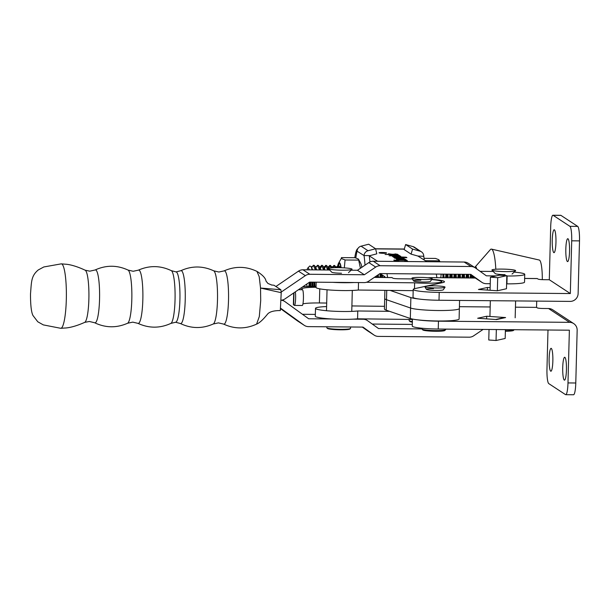 <?xml version="1.0" encoding="UTF-8"?>
<svg xmlns="http://www.w3.org/2000/svg" width="610" height="610" viewBox="0 0 610 610"><rect width="100%" height="100%" fill="white"/><g stroke="black" fill="none" stroke-linecap="round" stroke-linejoin="round"><path stroke-width="0.91" d="M430.431 281.332A8.426 0.877 -178.5 0 1 423.188 282.011A8.426 0.877 -178.5 0 1 413.595 280.89A8.426 0.877 1.5 0 0 413.611 280.951A8.426 0.877 1.5 0 0 418.91 281.843A8.426 0.877 1.5 0 0 427.762 281.896A8.426 0.877 1.5 0 0 430.416 281.393L432.185 278.816A10.134 1.052 1.5 0 0 426.436 277.642A10.134 1.052 1.5 0 0 415.158 277.527A10.134 1.052 1.5 0 0 411.971 278.282A10.134 1.052 1.5 0 0 418.353 279.357A10.134 1.052 1.5 0 0 429.005 279.426A10.134 1.052 1.5 0 0 432.185 278.816M412.36 322.171A11.056 1.144 -178.5 0 1 409.958 321.508L409.188 320.707A11.842 1.228 1.5 0 0 412.375 321.516M409.157 319.411L409.127 320.578A11.842 1.228 1.5 0 0 409.188 320.707M505.377 330.765A11.842 1.228 1.5 0 0 514.001 329.934L513.46 330.437A11.316 1.174 -178.5 0 1 505.362 331.238M504.028 271.587A11.842 1.228 1.5 0 0 515.549 270.794A11.842 1.228 1.5 0 0 503.517 269.117A11.842 1.228 1.5 0 0 491.995 270.177A11.842 1.228 1.5 0 0 504.028 271.587M475.091 267.737L473.505 266.7M312.762 286.41L312.983 282.163M312.48 282.156A12.505 2.059 90.5 0 1 312 286.425M311.603 267.752L313.357 265.304L315.408 269.902M316.178 269.902L315.164 266.448L314.127 265.312L313.273 265.297M315.69 267.851L317.459 265.342L319.51 269.933M320.281 269.94L319.266 266.486L318.229 265.342L317.375 265.335M319.792 267.881L321.562 265.373L323.613 269.971M324.383 269.978L323.369 266.524L322.332 265.38L321.478 265.365M321.866 265.502L320.311 268.758M323.895 267.92L325.664 265.411L327.715 270.009M328.485 270.017L327.471 266.555L326.434 265.419L325.58 265.403M325.969 265.541L324.413 268.796M327.997 267.958L329.682 265.441L331.299 267.889M332.046 267.828L330.536 265.457L329.682 265.441M330.063 265.571L328.637 268.377M328.515 268.819L328.363 269.429M331.573 266.593L332.16 267.82L333.868 265.48L335.325 267.683M336.087 267.668L334.638 265.487L333.784 265.48M334.166 265.609L332.938 267.775M336.316 267.668L337.887 265.51L339.412 267.683M340.182 267.698L338.741 265.525L337.887 265.51M338.268 265.647L337.094 267.66M340.418 267.706L340.799 266.768L340.327 267.698M374.395 277.352L391.971 277.558A7.899 1.113 90.6 0 1 392.085 277.596L392.817 278.16A5.261 0.549 -178.5 0 0 398.757 278.778L412.368 278.93M377.567 275.202L377.727 277.39M378.497 277.405L378.291 274.706M381.608 274.561L381.829 277.436M382.6 277.451L382.424 275.102M443.035 274.134L443.348 277.756M444.118 277.763L443.805 274.142M447.138 274.172L447.45 277.794M448.22 277.794L447.908 274.18M451.24 274.203L451.553 277.825M452.323 277.832L452.01 274.21M455.342 274.241L455.647 277.817M456.417 277.825L456.112 274.248M459.444 274.279L459.749 277.855M460.519 277.863L460.214 274.286M463.547 274.309L463.852 277.893M464.622 277.901L464.317 274.317M467.649 274.347L467.954 277.924M468.724 277.931L468.411 274.355M471.873 275.583L472.056 277.962M472.826 277.969L472.697 276.177M310.086 286.464L309.933 282.14M312.106 268.69L311.977 269.208M310.704 282.14L310.856 286.448M314.18 286.403L314.036 282.171M315.164 269.894L315.294 269.315M316.178 268.819L316.056 269.323M314.806 282.178L314.951 286.395M319.266 269.933L319.396 269.353M320.281 268.858L320.159 269.361M323.369 269.971L323.498 269.384M324.383 268.896L324.261 269.391M327.471 270.001L327.6 269.422M375.783 277.375L375.867 276.345M376.69 275.789L376.553 277.382M379.885 277.42L380.266 273.684M380.975 274.157L380.655 277.428M383.987 277.466L384.094 276.2M384.818 276.673L384.757 277.474M445.536 277.771L445.918 274.157M446.688 274.164L446.307 277.779M449.639 277.809L450.02 274.195M450.79 274.203L450.409 277.817M453.741 277.802L454.122 274.233M454.892 274.241L454.511 277.809M457.843 277.84L458.224 274.264M458.995 274.271L458.613 277.847M461.945 277.878L462.327 274.302M463.097 274.309L462.716 277.878M466.048 277.908L466.429 274.34M467.191 274.347L466.818 277.916M470.15 277.946L470.501 274.599M471.202 275.102L470.92 277.954M308.668 286.502A9.874 1.624 -89.5 0 0 309.041 284.946A9.874 1.624 -89.5 0 0 309.4 282.285M309.727 282.133L309.346 286.479M306.7 284.123A9.874 1.624 -89.5 0 0 307.181 286.555M474.893 267.386A12.505 2.059 90.5 0 1 475.175 266.944L490.356 249.62A30.271 4.979 90.5 0 1 491.477 249.116L539.354 260.058A19.741 3.248 90.5 0 1 542.305 279.647M491.477 249.116A30.271 4.979 90.5 0 1 495.808 269.239M475.175 266.944A12.505 2.059 90.5 0 1 475.564 266.722A12.505 2.059 90.5 0 1 476.692 268.88M475.983 268.369L476.326 267.645M474.252 277.985L474.305 277.337M473.413 277.977A12.505 2.059 90.5 0 1 473.459 276.726M309.483 269.849L308.759 268.819L308.965 269.841M308.759 268.819A9.874 1.624 -89.5 0 0 307.806 268.019A9.874 1.624 -89.5 0 0 307.097 269.826M311.977 286.425L311.862 282.156M307.806 268.019L309.796 266.006L311.214 266.715L312.106 269.872M310.048 282.14L309.735 286.151M311.84 268.598L312.556 269.521L311.214 266.715M314.15 282.171L313.853 286.12M315.896 268.613L316.659 269.551L315.164 266.448M319.998 268.644L320.761 269.589L319.266 266.486M324.101 268.682L324.863 269.628L323.369 266.524M328.203 268.72L328.965 269.666L328.599 268.911M384.91 290.337L384.696 298.473A36.852 3.828 1.5 0 0 386.496 299.708L410.599 308.042A25.002 2.592 1.5 0 0 438.247 310.52A25.002 2.592 1.5 0 0 459.368 308.515A25.002 2.592 1.5 0 0 459.368 308.469A25.002 2.592 1.5 0 1 459.368 308.515L459.101 318.977A25.002 2.592 -178.5 0 1 437.972 320.99A25.002 2.592 -178.5 0 1 410.324 318.504L386.221 310.17A36.852 3.828 -178.5 0 1 384.422 308.935L384.696 298.473A36.852 3.828 1.5 0 0 386.496 299.708L410.599 308.042A25.002 2.592 1.5 0 0 438.247 310.52A25.002 2.592 1.5 0 0 459.368 308.515L459.582 300.433M382.279 252.555L379.542 252.814L383.339 253.249L386.077 252.982L382.279 252.555M383.431 253.302A3.797 0.396 1.5 0 0 386.61 252.998A3.797 0.396 1.5 0 0 382.195 252.494A3.797 0.396 1.5 0 0 379.016 252.799A3.797 0.396 1.5 0 0 383.431 253.302M385.078 254.454L393.717 254.492L388.448 253.745L392.238 254.256L396.279 254.156L394.998 253.905L397.537 254.279L393.305 254.37L398.429 254.805L385.078 254.454M389.043 255.765L400.717 256.185L389.043 255.765M400.709 256.223L399.977 256.276M396.424 258.739L399.87 258.571L394.861 258.053L399.596 258.106L394.06 257.527L400.579 257.481L402.539 257.862L395.28 257.641L403.927 258.411L396.081 258.167L404.666 258.899L396.424 258.739M403.149 257.816L402.539 257.862M396.523 258.129L396.073 258.282M397.011 258.602L396.569 258.747M393.801 260.173L407.144 260.401L393.801 260.173M407.144 260.44L406.512 260.493M394.365 260.028L393.984 260.173M355.821 258.022A32.902 5.414 90.5 0 1 357.063 251.183L364.04 255.567A5.261 5.162 -56.7 0 1 368.013 250.733L375.592 248.766L376.805 253.829L369.263 255.819L377.582 261.278M426.908 261.705L417.873 256.04L423.782 256.299A32.902 5.414 -89.5 0 1 424.24 259.959M397.651 261.454L393.976 260.401L398.483 260.554L395.211 260.859L400.427 261.492M406.832 261.53L407.671 261.217L404.727 260.691L408.433 261.545M406.146 259.814L397.85 259.509L396.683 259.258L397.865 259.09L396.126 258.892L403.172 259.021L406.168 259.784M405.421 259.311L404.758 259.349M392.565 256.558L406.199 257.214L406.916 257.687L394.113 257.222L393.061 256.886L395.41 256.978L392.535 256.52M402.013 257.161L401.479 257.13M405.383 257.496L405.825 257.207M394.731 257.092L394.289 257.229M399.558 255.544L390.263 255.049L399.611 255.491M380.114 273.585L384.879 276.711L385.009 277.474M357.834 248.644A25.01 4.11 -89.5 0 0 354.791 257.717M387.625 277.504L386.946 273.646M436.272 274.073L436.912 277.695M418.78 298.991A25.002 2.592 -178.5 0 1 410.873 297.581L390.103 290.398M394.746 260.691L395.303 260.706M407.732 261.56L408.456 261.537M404.926 259.769L405.406 259.57M405.398 259.837L406.138 260.012M396.675 259.524L397.857 259.357M404.926 259.662L397.224 259.265L404.91 259.639M394.868 258.335L395.798 257.961M394.068 257.809L395.181 257.443M392.901 256.673L401.449 257.016L393.58 256.787M400.991 257.458L401.441 257.283L400.991 257.458M400.991 257.329L401.449 257.016M394.861 255.46L395.943 255.773M398.361 255.43L399.329 255.605M390.255 255.308L391.33 255.117M391.567 254.995L395.402 255.498L390.85 255.224M388.814 254.019L390.049 254.263M380.541 253.036L382.439 252.998L381.174 252.738M379.946 253.051L381.097 252.952M385.367 253.028L379.954 252.792L385.367 253.074M331.718 272.113A8.426 0.877 1.5 0 0 341.516 273.227M495.267 273.532A8.426 0.877 1.5 0 0 505.057 274.652M524.737 274.309L524.531 282.156A21.06 2.188 -178.5 0 1 506.918 283.856L507.123 276.002A21.06 2.188 1.5 0 0 524.737 274.309A21.06 2.188 1.5 0 0 524.455 273.936A21.06 2.188 1.5 0 0 514.123 272.129M493.216 271.45L480.108 271.336M496.159 275.903L486.353 275.819L475.411 267.958A7.899 7.747 123.2 0 0 471.019 266.524L380.16 265.731A7.899 7.747 123.2 0 0 375.691 267.088L364.345 274.759L357.468 270.268L351.101 270.207M475.129 267.767L468.259 263.276A7.899 7.747 123.2 0 0 464.141 262.033L373.282 261.24A7.899 7.747 123.2 0 0 368.821 262.597L357.468 270.268M329.667 270.024L302.957 269.788A7.899 7.747 123.2 0 0 298.465 271.16L275.911 286.502M364.345 274.759L309.827 274.279A7.899 7.747 123.2 0 0 305.343 275.651L281.225 292.06M281.027 300.196A7.899 7.747 123.2 0 0 285.076 298.839L309.621 282.133L364.139 282.605A7.899 7.747 123.2 0 0 368.6 281.256L379.954 273.585L470.813 274.378L481.755 282.239A7.899 7.747 123.2 0 0 486.147 283.673L490.242 283.711M470.18 274.37L474.885 277.748A7.899 7.747 123.2 0 0 475.159 277.939L482.037 282.43M483.105 329.43L473.634 335.835A7.899 7.747 -56.8 0 1 469.166 337.185L378.307 336.4A7.899 7.747 -56.8 0 1 373.915 334.966L362.973 327.097L308.454 326.625A7.899 7.747 -56.8 0 1 304.047 325.176L280.813 308.37M374.197 335.157L367.319 330.666A7.899 7.747 -56.8 0 1 367.045 330.475L362.34 327.097M304.344 325.382L297.466 320.89A7.899 7.747 -56.8 0 1 297.169 320.685L280.798 308.843M281.027 300.219A7.899 7.747 -56.8 0 1 285 301.653L308.66 318.771L331.71 318.977M302.461 314.287L315.339 314.402M353.114 319.16L363.179 319.251A7.899 7.747 -56.8 0 1 367.571 320.677L378.513 328.546L421.975 328.92M372.268 324.055L412.299 324.406M445.666 329.133L469.334 329.308M375.592 248.766L368.654 244.213L361.082 246.181A5.261 5.162 123.3 0 0 357.109 251.023L357.063 251.183M364.071 255.773A32.902 5.414 90.5 0 1 365.001 265.175M369.263 255.819A32.902 5.414 90.5 0 1 369.95 261.957M369.912 255.62L364.04 255.567M445.582 329.751L444.781 330.506A11.056 1.144 -178.5 0 1 441.343 331.131A11.056 1.144 -178.5 0 1 429.913 331.07A11.056 1.144 -178.5 0 1 422.799 329.934L422.036 329.133A11.842 1.228 1.5 0 0 429.661 330.361A11.842 1.228 1.5 0 0 441.899 330.422A11.842 1.228 1.5 0 0 445.582 329.751A11.842 1.228 1.5 0 0 445.651 329.621L445.666 329.103M443.272 289.75A8.426 0.877 -178.5 0 1 436.219 290.429A8.426 0.877 -178.5 0 1 426.436 289.315A8.426 0.877 1.5 0 0 426.451 289.369A8.426 0.877 1.5 0 0 431.758 290.268A8.426 0.877 1.5 0 0 440.611 290.322A8.426 0.877 1.5 0 0 443.257 289.811L445.025 287.234A10.134 1.052 1.5 0 0 439.276 286.06A10.134 1.052 1.5 0 0 427.999 285.953A10.134 1.052 1.5 0 0 424.812 286.708A10.134 1.052 1.5 0 0 431.194 287.783A10.134 1.052 1.5 0 0 441.846 287.844A10.134 1.052 1.5 0 0 445.025 287.234M421.99 328.241L421.975 329.003A11.842 1.228 1.5 0 0 422.036 329.133M337.772 265.525A15.425 2.539 90.5 0 1 338.542 263.253A15.425 2.539 90.5 0 1 339.549 262.689A15.425 2.539 90.5 0 1 341.127 267.729M341.478 258.259L341.699 257.687L341.905 258.785L345.069 259.898L344.322 267.881M358.573 259.319L360.784 263.444A15.425 2.539 90.5 0 1 361.814 267.332M345.085 259.99L358.665 260.104L358.177 258.922L355.028 257.717L341.447 257.603M358.383 260.02L358.177 258.922M360.441 268.255L358.665 260.104M341.699 257.687L338.542 263.253M337.361 267.66A15.425 2.539 90.5 0 1 337.543 266.578M340.944 267.721L339.816 262.986L338.054 265.518M337.963 265.929L337.643 267.66M340.395 267.203L340.815 266.761M565.828 248.933A11.453 1.883 90.5 0 1 567.788 238.701A11.453 1.883 90.5 0 1 569.542 251.373A11.453 1.883 90.5 0 1 567.582 261.598A11.453 1.883 90.5 0 1 565.828 248.933M552.241 240.004A11.453 1.883 90.5 0 1 554.2 229.772A11.453 1.883 90.5 0 1 555.954 242.444A11.453 1.883 90.5 0 1 553.994 252.677A11.453 1.883 90.5 0 1 552.241 240.004M562.725 367.487A11.453 1.883 90.5 0 1 564.685 357.254A11.453 1.883 90.5 0 1 566.438 369.927A11.453 1.883 90.5 0 1 564.479 380.16A11.453 1.883 90.5 0 1 562.725 367.487M549.137 358.558A11.453 1.883 90.5 0 1 551.097 348.333A11.453 1.883 90.5 0 1 552.851 360.998A11.453 1.883 90.5 0 1 550.891 371.231A11.453 1.883 90.5 0 1 549.137 358.558M547.993 330.002L546.964 369.111A13.161 2.158 -89.5 0 0 548.764 383.606L565.508 394.609A13.161 2.158 -89.5 0 0 565.737 394.685A13.161 2.158 -89.5 0 0 567.986 382.927L569.374 330.193L438.254 329.034A22.372 2.326 -178.5 0 1 412.253 326.068L412.436 319.053M573.705 323.59A7.899 7.747 123.3 0 0 569.58 322.339L548.55 308.53A7.899 7.747 -56.7 0 1 552.683 309.781L573.705 323.59A7.899 7.747 123.3 0 1 577.159 330.262L575.779 382.996A13.161 2.158 90.5 0 1 573.53 394.754L565.737 394.685M417.911 319.884A22.372 2.326 1.5 0 0 438.46 321.188L569.58 322.339M579.5 240.889L578.12 293.623A7.899 7.747 123.3 0 1 570.121 301.401L439.009 300.25A22.372 2.326 -178.5 0 1 413.008 297.276L413.214 289.422A22.372 2.326 1.5 0 0 439.215 292.396L570.327 293.555L571.707 240.82A13.161 2.158 -89.5 0 0 569.915 226.325L577.708 226.394A13.161 2.158 90.5 0 1 579.5 240.889L571.707 240.82M475.304 278.038L452.917 277.84A7.899 1.296 -89.5 0 0 452.78 277.794A7.899 1.296 -89.5 0 0 452.643 277.84M506.818 275.659L497.699 277.687L490.417 277.184L499.415 275.179L506.818 275.659L506.475 288.743L497.356 290.779L478.438 289.468L487.436 287.462L490.143 287.645M426.436 289.315A8.426 0.877 -178.5 0 1 433.489 288.637M552.942 215.246L560.727 215.315A13.161 2.158 90.5 0 1 560.956 215.391L553.163 215.322A13.161 2.158 -89.5 0 0 552.942 215.246A13.161 2.158 -89.5 0 0 550.685 227.004L549.305 279.738L544.112 279.693A5.261 0.549 -178.5 0 1 538.066 279.09L537.296 278.579L524.623 278.473M452.917 277.84L432.147 277.657A7.899 0.816 1.5 0 0 427.915 277.771M431.842 279.311L433.702 279.479A22.372 2.326 -178.5 0 1 444.484 281.751A22.372 2.326 -178.5 0 1 442.662 282.621L426.474 286.098M425.056 286.403L415.044 288.56A22.372 2.326 1.5 0 0 413.214 289.422M549.305 279.738L570.327 293.555M553.163 215.322L569.915 226.325M560.956 215.391L577.708 226.394M524.63 278.427L537.158 278.534A7.899 1.296 90.5 0 1 537.296 278.579M548.55 308.53L543.357 308.485A5.261 0.549 -178.5 0 1 537.311 307.875L536.541 307.371L536.708 301.111M496.601 319.564L477.683 318.252L486.681 316.247L505.599 317.558L496.601 319.564M459.421 306.693L490.173 306.96M515.45 307.181L536.541 307.371M505.408 329.629L505.179 338.466L496.052 340.502L488.77 339.999L489.045 329.484M496.052 340.502L496.342 329.545M486.681 316.247L486.612 318.87M495.625 319.495L503.677 317.703A7.899 7.259 77.4 0 1 505.599 317.558M487.436 287.462L487.367 290.085M490.417 277.184L490.074 290.268M497.699 277.687L497.356 290.779M439.047 261.56L438.659 259.631L435.471 258.426L424.049 258.327M439.116 260.813L425.536 260.691L425.734 261.438M438.864 260.722L438.659 259.631M425.017 260.47L425.536 260.691M440.809 277.733L441.167 274.119M442.944 277.748A15.425 2.539 -89.5 0 0 442.852 274.134M414.487 288.69L414.64 282.819L366.457 282.277M431.666 279.571A19.741 2.051 -178.5 0 1 441.747 281.629A19.741 2.051 -178.5 0 1 414.64 282.819M316.178 282.194L316.049 287.417A23.691 2.455 1.5 0 0 331.939 290.154A23.691 2.455 1.5 0 0 358.329 290.04L358.52 282.56M358.329 290.04L413.183 290.657M412.429 319.449L357.574 318.824L357.78 310.978A23.691 2.455 -178.5 0 1 331.39 311.092A23.691 2.455 -178.5 0 1 315.5 308.347A23.691 2.455 -178.5 0 1 326.602 306.563M357.574 318.824A23.691 2.455 -178.5 0 1 331.184 318.946A23.691 2.455 -178.5 0 1 315.294 316.201L315.5 308.347M413.595 280.89A8.426 0.877 -178.5 0 1 420.839 280.211M354.082 282.521A23.691 2.455 -178.5 0 1 332.656 282.331M389.584 311.336L357.78 310.978M326.693 303.04L319.404 302.957A21.06 2.188 1.5 0 0 302.941 303.841M351.894 305.938L384.491 306.312M316.049 287.249A21.06 2.188 1.5 0 0 301.691 288.942A21.06 2.188 1.5 0 0 301.897 289.254L302.537 289.742A7.899 1.113 90.6 0 1 303.429 298.435A7.899 1.113 90.6 0 1 302.24 305.496L294.424 305.404A7.899 1.113 -89.4 0 0 295.614 298.351A7.899 1.113 -89.4 0 0 295.354 291.847M293.685 292.975L293.387 304.436A28.952 3.004 -178.5 0 0 293.669 304.87L294.31 305.358A7.899 1.113 -89.4 0 0 294.424 305.404M302.766 286.799A28.952 3.004 -178.5 0 1 316.071 286.395M350.453 328.515L349.911 329.019A11.316 1.174 -178.5 0 1 338.908 329.781A11.316 1.174 -178.5 0 1 327.41 328.424L326.899 327.898A11.842 1.228 1.5 0 0 338.939 329.308A11.842 1.228 1.5 0 0 350.453 328.515A11.842 1.228 1.5 0 0 350.521 328.386L350.559 326.99M340.487 270.169A11.842 1.228 1.5 0 0 352 269.368A11.842 1.228 1.5 0 0 339.968 267.691A11.842 1.228 1.5 0 0 328.447 268.751A11.842 1.228 1.5 0 0 340.487 270.169M326.861 326.785L326.838 327.768A11.842 1.228 1.5 0 0 326.899 327.898M412.558 249.086L420.031 251.183A5.261 5.162 -56.7 0 1 421.441 251.831L414.51 247.279A5.261 5.162 123.3 0 0 413.1 246.638L405.627 244.541L404.148 249.581L411.087 254.134L412.558 249.086L405.627 244.541M421.441 251.831A5.261 5.162 -56.7 0 1 423.752 256.093M417.873 256.04L411.087 254.134M66.315 299.518A32.223 5.322 90.5 0 1 60.84 328.294A32.223 5.322 90.5 0 1 60.71 328.294L43.31 324.894L37.782 321.783L32.955 315.484C31.308 312.175 30.485 305.015 30.5 294.005C31.537 281.37 31.118 276.025 38.232 269.971L43.821 266.959L61.267 263.856A32.223 5.322 90.5 0 1 61.404 263.863A32.223 5.322 90.5 0 1 66.315 299.518M180.774 270.733A26.474 4.369 90.5 0 1 185.219 299.945A26.474 4.369 90.5 0 1 180.316 323.498C191.212 328.698 202.192 328.859 213.241 323.994A26.672 4.407 90.5 0 0 217.48 300.25A26.672 4.407 90.5 0 0 213.706 270.817C202.741 265.762 191.761 265.731 180.774 270.733L175.993 271.915A25.162 4.156 90.5 0 1 176.054 271.915A25.162 4.156 90.5 0 1 179.912 299.762A25.162 4.156 90.5 0 1 175.619 322.24L170.838 323.422A26.474 4.369 90.5 0 0 175.04 299.853A26.474 4.369 90.5 0 0 171.303 270.649C160.399 265.457 149.427 265.297 138.371 270.154A26.672 4.407 90.5 0 1 142.839 299.594A26.672 4.407 90.5 0 1 137.913 323.338L132.751 322.133L127.574 323.254A26.672 4.407 90.5 0 0 131.813 299.502A26.672 4.407 90.5 0 0 128.039 270.07C117.074 265.014 106.094 264.984 95.107 269.986L89.792 271.175L85.133 270.192A26.154 4.316 90.5 0 1 85.141 270.2A26.154 4.316 90.5 0 1 88.877 299.075A26.154 4.316 90.5 0 1 84.691 322.37A26.154 4.316 90.5 0 1 84.676 322.377C75.343 326.571 68.228 328.012 64.454 328.043L60.84 328.294M175.619 322.24A25.162 4.156 90.5 0 1 175.558 322.24L180.316 323.498M271.747 285.03L267.965 283.482L266.021 281.111C265.625 278.183 262.605 274.95 256.962 271.397L259.212 276.719L260.531 288.05L280.859 289.735L273.989 285.251L271.93 285.022M260.706 300.6L260.531 288.05L281.225 292.678L280.31 310.559C274.065 310.536 269.856 311.664 267.698 313.937C263.131 319.625 259.433 323.018 256.596 324.116L259.303 316.56L260.706 300.6M256.97 271.397C246.066 266.204 235.094 266.036 224.038 270.901A26.672 4.407 90.5 0 1 228.506 300.341A26.672 4.407 90.5 0 1 223.58 324.085C234.545 329.141 245.517 329.171 256.505 324.162L256.596 324.116M271.32 284.962L273.989 285.251M280.859 289.735L281.225 292.678M410.873 297.581L410.324 318.504M386.74 290.36L386.221 310.17M375.623 248.903L404.278 249.154M471.019 266.524L464.141 262.033M380.16 265.731L373.282 261.24M375.691 267.088L368.821 262.597M309.827 274.279L302.957 269.788M305.343 275.651L298.465 271.16M481.755 282.239L474.885 277.748M373.915 334.966L367.045 330.475M304.047 325.176L297.169 320.685M363.179 319.251L362.622 318.885M361.082 246.181L368.013 250.733M567.986 382.927L575.779 382.996M438.46 321.188L438.254 329.034M439.009 300.25L439.215 292.396M392.085 277.596L374.311 277.397M319.404 302.957L319.77 288.843M293.669 304.87L293.982 292.769M298.503 289.697L302.537 289.742M420.031 251.183L413.1 246.638M95.107 269.986A26.474 4.369 90.5 0 1 99.552 299.197A26.474 4.369 90.5 0 1 94.649 322.751L89.35 321.478L84.676 322.377M413.611 280.951L411.971 278.282M512.057 274.065L515.549 270.794M495.312 273.631L491.995 270.177M312.129 266.425L311.55 267.584M316.232 266.463L315.629 267.66M320.334 266.494L319.731 267.698M324.436 266.532L323.834 267.729M328.538 266.57L327.936 267.767M332.641 266.608L332.038 267.805M336.743 266.639L336.224 267.668M476.212 267.866L475.968 268.354M339.778 266.661L340.273 267.698M335.675 266.631L336.179 267.668M327.471 266.555L328.416 268.53M375.585 248.766L404.316 249.017M284.702 301.447L282.476 299.99M367.296 320.486L364.871 318.908M426.451 289.369L424.812 286.708M475.243 277.992L452.78 277.794M440.024 261.82L439.063 260.02M490.341 300.7L489.929 316.476M515.61 300.921L515.168 317.795M441.716 282.819L441.747 281.629M327.044 289.781L326.495 310.719M352.305 290.444L351.756 311.382M348.508 272.639L352 269.368M331.764 272.205L328.447 268.751M128.039 270.07L133.194 271.275L138.371 270.154M171.303 270.649L176.054 271.915M213.241 323.994L218.418 322.881L223.58 324.085M224.038 270.901L218.86 272.022L213.706 270.817M170.838 323.422C159.85 328.424 148.878 328.393 137.913 323.338M127.574 323.254C116.525 328.111 105.545 327.951 94.649 322.751M85.141 270.2C75.876 265.838 68.778 264.275 65.011 264.176L61.404 263.863"/></g></svg>
